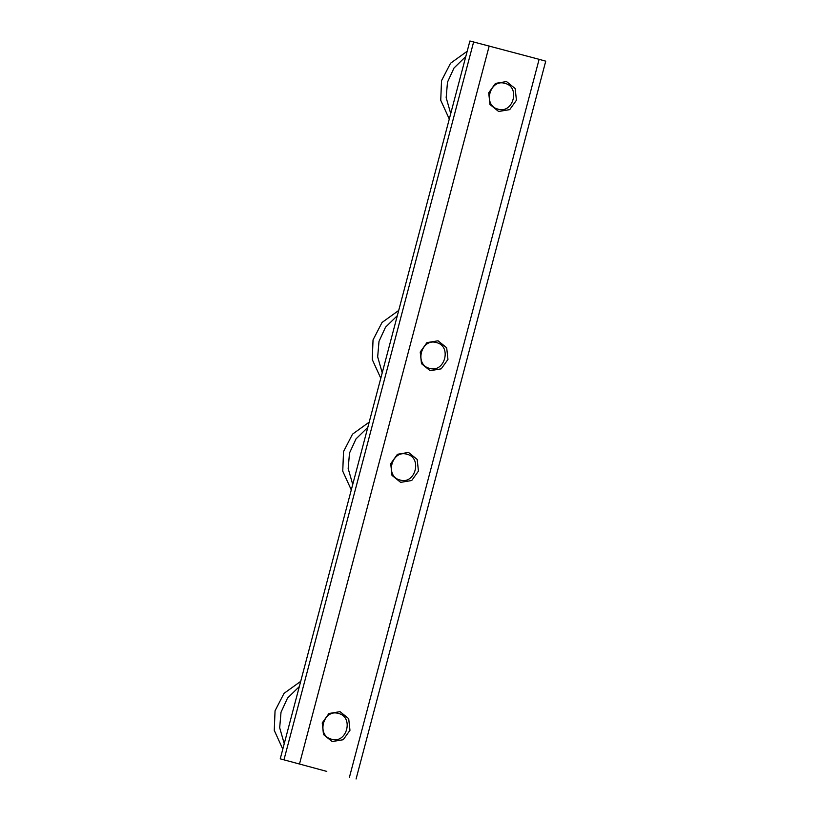 <?xml version="1.0" encoding="UTF-8"?>
<svg xmlns="http://www.w3.org/2000/svg" width="820" height="820" viewBox="0 0 820 820"><rect width="100%" height="100%" fill="white"/><g stroke="black" fill="none" stroke-linecap="round" stroke-linejoin="round"><path stroke-width="1.23" d="M488.71 92.824L495.434 83.414L506.524 81.569L515.175 88.57L516.436 100.224L509.712 109.634L498.621 111.479L489.97 104.478L488.71 92.824M326.79 771.405L280.235 758.828L326.79 771.405M420.219 352.036L426.943 342.627L438.034 340.782L446.685 347.782L447.956 359.437L441.221 368.846L430.131 370.691L421.49 363.69L420.219 352.036M390.72 463.7L397.444 454.29L408.534 452.445L417.185 459.446L418.446 471.1L411.722 480.51L400.631 482.355L391.981 475.354L390.72 463.7M322.229 722.912L328.953 713.502L340.044 711.657L348.695 718.658L349.966 730.312L343.231 739.722L332.141 741.567L323.5 734.566L322.229 722.912M349.463 777.145L539.119 59.317L545.741 61.172L356.075 779M539.119 59.317L469.901 41L280.235 758.828M473.632 41.922L283.976 759.75M489.202 45.992L299.546 763.82M300.714 681.348L284.048 693.351L275.048 710.776L274.259 730.394L282.797 749.131M299.32 686.586L287.512 698.117L281.014 712.252L279.681 727.76L284.243 743.668M369.195 422.136L352.538 434.139L343.529 451.564L342.75 471.182L351.288 489.909M367.811 427.374L356.003 438.905L349.505 453.04L348.172 468.538L352.733 484.446M398.694 310.472L382.038 322.475L373.038 339.9L372.249 359.519L380.787 378.256M397.31 315.71L385.502 327.241L379.004 341.376L377.671 356.885L382.233 372.792M467.185 51.26L450.529 63.263L441.519 80.688L440.74 100.306L449.278 119.033M465.801 56.498L453.993 68.029L447.494 82.164L446.162 97.662L450.723 113.57M338.455 713.461C354.066 716.864 346.87 744.068 331.649 739.25C316.038 735.837 323.234 708.634 338.455 713.461M406.945 454.249C422.546 457.652 415.361 484.856 400.129 480.038C384.529 476.625 391.714 449.421 406.945 454.249M436.445 342.586C452.056 345.989 444.86 373.192 429.639 368.375C414.028 364.961 421.213 337.758 436.445 342.586M504.935 83.373C520.536 86.776 513.351 113.98 498.119 109.162C482.519 105.749 489.704 78.546 504.935 83.373"/></g></svg>
